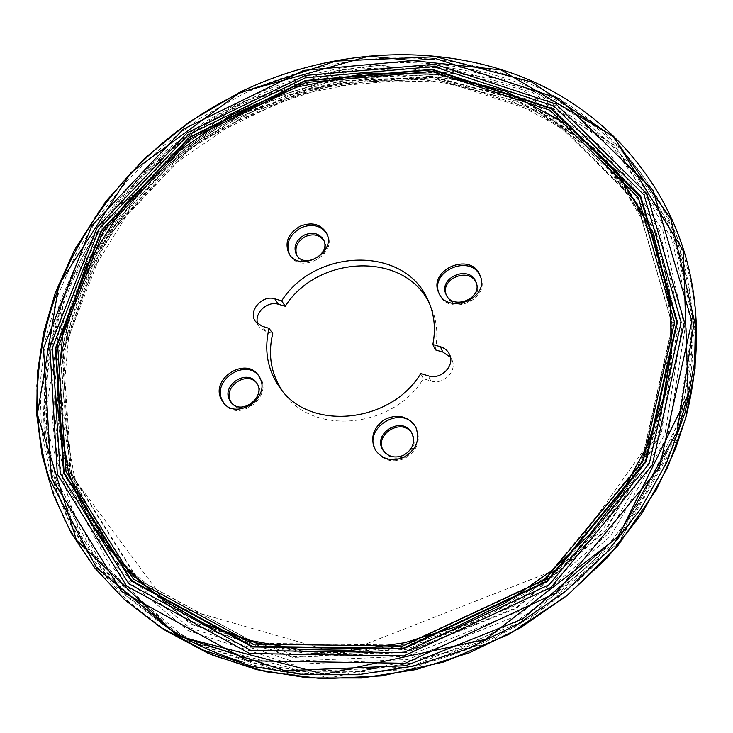 <?xml version="1.0" encoding="UTF-8"?>
<svg xmlns="http://www.w3.org/2000/svg" width="733" height="733" viewBox="0 0 733 733"><rect width="100%" height="100%" fill="white"/><g stroke="black" fill="none" stroke-linecap="round" stroke-linejoin="round"><path stroke-width="0.55" stroke-dasharray="3.67 2.75" d="M240.983 95.098L200.375 118.178L162.937 146.05L129.329 178.275L100.183 214.348L76.113 253.71L57.696 295.729L45.483 339.691L39.949 384.788L41.515 430.134L50.476 474.727L67.005 517.498L91.094 557.3L122.53 592.96L160.829 623.27L203.93 646.533L251.868 662.779L303.471 671.236L357.337 671.382L411.882 662.989L465.446 646.13L516.334 621.227L562.953 589.02L603.855 550.556L637.866 507.08L664.08 460.031L681.956 410.883L691.246 361.131L692.034 312.166C683.898 205.781 616.004 120.661 526.926 82.517C437.189 44.759 330.638 51.594 240.983 95.098M435.329 349.861C438.307 334.55 436.868 320.184 431.004 306.77L429.703 304.003M282.049 390.478L283.818 392.97C312.634 435.805 393.209 428.658 423.353 378.704L420.751 373.573M685.914 402.06C692.199 373.564 694.38 345.527 692.438 317.957C684.356 212.268 617.003 127.542 528.539 89.463C439.424 51.768 333.579 58.411 244.547 101.594L204.232 124.5L167.069 152.189L133.718 184.212L104.819 220.065L80.969 259.189L62.745 300.961L50.678 344.657L45.263 389.489L46.903 434.55L55.882 478.869L72.375 521.374L96.362 560.928L127.624 596.341L165.695 626.458L160.829 623.27M242.229 661.917C323.537 686.207 421.594 676.275 505.037 632.066C588.297 587.536 652.361 511.029 678.676 428.759M449.549 354.47L451.913 359.747C457.63 370.889 443.355 385.329 430.867 380.958L423.353 378.704M451.913 359.747L450.447 357.246M257.833 324.023L259.335 326.927L265.887 331.527L272.749 333.588M231.674 403.058L232.196 403.718C241.615 416.179 265.511 400.704 258.831 386.474L256.587 382.864M296.938 255.542L297.369 256.339C304.836 270.559 331.967 256.009 324.545 241.753L323.739 240.287M446.241 294.822L446.534 295.601C452.591 312.432 483.597 300.365 476.661 283.827L476.349 283.057M383.533 450.914L383.909 451.546C389.012 458.152 395.811 459.82 404.295 456.531C413.11 451.299 416.023 444.207 413.055 435.274L412.065 433.478M415.657 427.037L416.014 427.66C421.273 440.368 417.471 450.648 404.625 458.501C392.97 463.018 383.606 460.773 376.551 451.775L376.166 451.171M480.61 276.863L480.903 277.615C490.258 300.365 447.68 316.922 439.241 293.906L438.948 293.163M326.579 233.296L327.01 234.056C338.738 253.508 300.64 275.196 289.92 255.185L289.489 254.424M258.657 375.663L259.17 376.295C274.82 394.721 239.599 423.344 224.674 404.222L224.151 403.59M244.456 101.365L339.562 69.8L438.746 65.668L533.578 90.892L614.547 145.565L671.492 226.9L694.847 328.164L677.842 438.114L619.238 541.797L525.35 623.252L409.683 669.577L289.956 674.452L183.452 639.396L103.206 572.29L56.368 484.357C9.804 334.807 102.647 168.553 244.456 101.365M244.721 102.932L339.251 71.468L437.858 67.28L532.121 92.303L612.586 146.6L669.174 227.386L692.373 327.953L675.505 437.134L617.351 540.084L524.159 620.979L409.353 667.039L290.47 671.959L184.661 637.243L104.892 570.668L58.283 483.349C11.939 334.99 103.93 169.799 244.721 102.932M71.852 476.331C26.809 335.32 114.266 176.735 249.183 112.79L339.663 82.783L433.936 78.999L523.82 103.225L600.245 155.359L653.634 232.553L675.13 328.265L658.619 431.819L603.177 529.253L514.813 605.788L406.1 649.502L293.42 654.477L192.852 621.987L116.694 559.142L71.852 476.331M74.106 475.25L62.351 407.365L68.462 338.701L90.984 272.96L127.927 213.257L176.965 162.195L235.568 121.925L300.997 94.218L370.312 80.493L440.313 81.812L507.511 98.781L568.13 131.427L618.194 178.962L653.744 239.563L671.199 310.169L671.712 356.934C668.093 388.82 660.085 420.449 647.697 451.83C632.845 482.644 614.007 511.661 591.183 538.892C566.316 564.676 538.535 587.28 507.832 606.704C475.873 623.975 442.567 637.151 407.914 646.231C372.996 652.81 338.472 655.045 304.332 652.929C270.908 648.375 239.398 639.891 209.821 627.457L169.286 604.12C122.228 570.008 90.498 527.045 74.106 475.25M71.971 473.555L60.225 405.45L66.419 336.621L89.059 270.724L126.14 210.884L175.352 159.693L234.129 119.323L299.742 91.533L369.24 77.753L439.434 79.036L506.815 96.014L567.599 128.696L617.809 176.305L653.46 237.034L670.961 307.814L671.483 354.708C667.836 386.676 659.801 418.396 647.367 449.879C632.46 480.784 613.558 509.902 590.651 537.225C565.693 563.1 537.802 585.777 506.989 605.275C474.92 622.61 441.495 635.832 406.723 644.948C371.686 651.555 337.043 653.809 302.793 651.683C269.258 647.129 237.657 638.617 207.989 626.156L167.344 602.764C120.166 568.561 88.372 525.488 71.971 473.555M70.414 472.281C36.403 365.162 78.743 244.419 163.102 167.692C201.144 132.92 244.639 107.449 293.576 91.277C373.775 65.429 462.523 69.571 535.466 107.174C607.868 145.18 661.441 217.71 670.796 306.119L671.309 353.104L663.457 401.024L647.129 448.477L622.546 493.969L590.257 536.025L551.143 573.206L506.384 604.239L457.429 628.089L405.862 644.023L353.388 651.61L301.684 650.794L252.308 641.815L206.679 625.222L165.951 601.784C118.682 567.516 86.842 524.37 70.432 472.336L70.414 472.281M265.887 331.527L262.167 326.267M430.867 380.958L428.329 375.837M244.401 101.053L372.657 64.916L503.269 78.871L614.932 145.354L683.898 258.85L688.681 401.51L619.614 542.127L488.554 643.537L329.135 677.988L183.195 639.808L83.342 544.967L44.31 420.101L65.356 291.542L136.668 180.162L244.401 101.053M247.58 106.688L340.378 76.131L437.042 72.393L529.281 97.315L607.804 150.87L662.751 230.217L684.961 328.714L668.01 435.393L610.873 535.814L519.715 614.648L407.585 659.535L291.477 664.373L188.042 630.572L109.923 565.629L64.11 480.317C18.206 334.77 108.786 172.044 247.58 106.688M247.873 108.777L339.91 78.339L435.814 74.519L527.311 99.166L605.192 152.207L659.691 230.831L681.717 328.402L664.959 434.073L608.417 533.542L518.194 611.67L407.172 656.2L292.165 661.12L189.645 627.76L112.149 563.503L66.648 478.997C21.037 335.027 110.472 173.739 247.873 108.777M248.056 111.251L339.223 80.887L434.257 76.938L524.947 101.209L602.132 153.646L656.154 231.417L678.025 327.944L661.523 432.479L605.678 530.894L516.518 608.225L406.76 652.397L292.989 657.419L191.496 624.562L114.687 561.084L69.534 477.485C24.299 335.366 112.323 175.792 248.056 111.251M248.276 111.581L339.297 81.281L434.165 77.368L524.691 101.63L601.72 153.994L655.614 231.637L677.402 327.99L660.909 432.314L605.156 530.527L516.16 607.694L406.623 651.774L293.081 656.786L191.78 624.012L115.108 560.672L70.02 477.238C24.83 335.357 112.726 176.002 248.276 111.581M71.403 473.573L63.029 351.455L107.751 235.889L194.153 144.117L307.952 88.51L432.736 77.652L549.567 116.171L636.785 202.665L672.573 326.075L641.668 462.908L544.876 580.05L404.25 645.81L256.605 643.922L138.097 579.583L71.403 473.573M70.276 472.675L61.929 350.401L106.752 234.688L193.31 142.788L307.283 87.09L432.25 76.186L549.255 114.705L636.611 201.282L672.454 324.847L641.485 461.9L544.509 579.244L403.617 645.132L255.716 643.262L137.034 578.832L70.276 472.675M160.014 626.953L121 596.387L88.977 560.369L64.403 520.1L47.517 476.807L38.327 431.655L36.65 385.732L42.184 340.057L54.499 295.536L73.098 252.977L97.443 213.12L126.937 176.598L160.948 143.98L198.845 115.777L239.948 92.431C330.665 48.451 438.508 41.616 529.272 80.016C619.376 118.801 687.93 205.286 695.644 313.248M165.493 630.508L126.754 600.171L94.923 564.41L70.469 524.443L53.628 481.453L44.411 436.611L42.651 391.01L48.057 345.637L60.188 301.41L78.578 259.143L102.675 219.552L131.894 183.287L165.612 150.897L203.188 122.906L243.97 99.752C333.973 56.139 441.009 49.532 531.068 87.859C620.457 126.562 688.415 212.597 696.066 319.771M431.004 306.77L428.521 301.181M283.818 392.97L280.162 388.069M692.034 312.166L692.438 317.957M375.754 450.584L376.551 451.775M415.318 426.414L416.014 427.66M383.112 450.309L383.909 451.546M411.717 432.827L412.45 434.11M438.609 292.43L439.241 293.906M480.353 276.094L480.903 277.615M445.902 294.07L446.534 295.601M476.093 282.269L476.661 283.827M289.013 253.682L289.92 255.185M326.185 232.517L327.01 234.056M296.453 254.791L297.369 256.339M323.335 239.48L324.197 241.056M231.106 402.426L232.196 403.718M256.092 382.186L257.127 383.515M223.602 402.985L224.674 404.222M258.172 374.994L259.17 376.295M255.579 321.64L259.335 326.927M167.344 602.764L169.286 604.12M670.961 307.814L671.199 310.169M70.166 473.353L60.601 358.648L98.286 248.634L174.097 157.934L276.552 97.287L392.567 74.39L505.761 93.549L589.882 144.346L649.301 224.041L673.242 325.186L654.312 435.136L559.966 568.203L340.598 653.882L166.95 603.928L70.166 473.353M163.102 167.692C201.144 132.92 244.639 107.449 293.576 91.277M163.981 600.419L165.951 601.784M670.558 303.728L670.796 306.119"/><path stroke-width="1.1" d="M260.435 378.952L258.172 374.994C245.702 356.925 211.654 377.797 220.642 398.028L223.602 402.985C236.713 420.082 269.689 398.541 260.435 378.952M326.606 233.36L326.185 232.517C320.211 223.822 311.479 221.751 299.98 226.286C288.005 233.58 284.349 242.715 289.013 253.682C299.421 273.235 336.896 252.995 326.606 233.36M479.437 273.986C469.129 251.786 428.09 270.385 438.609 292.43C447.066 315.474 489.726 298.872 480.353 276.094L479.437 273.986M416.042 427.825L415.318 426.414C407.456 415.758 397.066 413.559 384.129 419.789C372.676 428.448 369.881 438.719 375.754 450.584C382.828 459.591 392.21 461.836 403.883 457.31C416.133 450.016 420.183 440.194 416.042 427.825M281.674 300.832C315.08 248.295 403.48 245.509 427.458 298.899L428.521 301.181C434.412 314.668 435.86 329.126 432.846 344.537L440.386 346.718C444.674 348.038 447.735 350.621 449.549 354.47C455.303 365.685 440.909 380.225 428.329 375.837L420.751 373.573C390.332 423.894 309.124 431.151 280.162 388.069C267.527 370.275 263.834 350.365 269.075 328.329L262.167 326.267L255.579 321.64C247.571 311.562 262.057 294.455 274.783 298.835L281.674 300.832L285.219 306.266L278.375 304.277C267.252 300.484 253.591 313.577 257.833 324.023M429.703 304.003C405.523 251.355 318.214 254.296 285.219 306.266M432.846 344.537L435.329 349.861L442.814 352.042L440.386 346.718M269.075 328.329L272.749 333.588C267.802 354.305 270.908 373.271 282.049 390.478M165.695 626.458C188.784 641.641 214.302 653.451 242.229 661.917M678.676 428.759L685.914 402.06M450.447 357.246L442.814 352.042M256.587 382.864C246.957 370.916 223.767 386.117 230.116 400.227L231.674 403.058M323.739 240.287C319.24 234.679 313.092 233.442 305.304 236.594C297.076 241.496 294.29 247.809 296.938 255.542M476.349 283.057L476.047 282.416C468.918 266.821 439.992 278.906 446.241 294.822M412.065 433.478C402.28 416.894 373.262 434.614 383.533 450.914M376.166 451.171C361.158 428.457 402.335 403.306 415.657 427.037M403.535 455.303C395.032 458.592 388.224 456.925 383.112 450.309C371.53 433.716 402.261 414.942 411.717 432.827C415.62 442.081 412.89 449.576 403.535 455.303M438.948 293.163C429.639 271.173 469.935 253.765 479.987 275.507L480.61 276.863M475.47 280.858L476.093 282.269C483.038 298.835 451.968 310.929 445.902 294.07C438.416 278.091 468.085 264.805 475.47 280.858M289.489 254.424C285.485 243.631 289.278 234.771 300.86 227.826C311.864 223.409 320.44 225.233 326.579 233.296M304.415 235.009C312.698 231.747 319.002 233.231 323.335 239.48C331.967 253.627 304.204 269.442 296.453 254.791C293.118 246.856 295.775 240.268 304.415 235.009M229.026 398.935C222.484 384.349 247.003 369.185 256.092 382.186C267.609 395.582 241.908 416.454 231.106 402.426L229.026 398.935M224.151 403.59L221.714 399.274C212.918 379.52 245.647 358.611 258.657 375.663M68.279 470.632L56.569 402.28L62.855 333.158L85.669 266.977L122.979 206.871L172.457 155.451L231.536 114.879L297.479 86.925L367.315 73.016L437.848 74.235L505.559 91.194L566.655 123.941L617.122 171.696L652.956 232.645L670.558 303.728L671.071 350.841L663.182 398.908L646.799 446.498L622.125 492.145L589.717 534.339L550.456 571.639L505.541 602.783L456.402 626.733L404.653 642.722L352.005 650.345L300.127 649.539L250.594 640.541L204.828 623.911L163.981 600.419C116.593 566.05 84.698 522.794 68.279 470.632M66.016 471.713L57.815 347.983L103.298 231.289L190.791 138.647L305.835 82.499L431.966 71.468L550.062 110.271L638.296 197.589L674.534 322.346L643.226 460.837L545.123 579.473L402.6 646.066L253.096 644.115L133.269 578.951L66.016 471.713M51.365 477.815L43.531 348.148L91.607 226.011L183.296 129.2L303.618 70.423L435.649 58.594L559.7 98.79L652.956 190.039L691.879 321.173L659.489 467.397L556.072 592.97L405.358 663.292L247.488 660.754L121.55 591.412L51.365 477.815M49.175 478.347C3.088 327.743 97.031 160.765 239.865 93.018L335.815 61.077L435.878 56.725L531.553 81.949L613.264 136.86L670.768 218.718L694.343 320.788L677.136 431.746L617.846 536.483L522.849 618.844L405.871 665.729L284.862 670.732L177.34 635.401L96.463 567.718L49.175 478.347M278.375 304.277L274.783 298.835M64.119 472.593L55.91 348.276L101.649 230.813L189.636 137.557L305.368 80.987L432.296 69.782L551.225 108.713L640.175 196.517L676.825 322.099L645.425 461.625L546.653 581.214L403.049 648.348L252.418 646.35L131.757 580.637L64.119 472.593M63.588 472.831L55.387 348.34L101.2 230.666L189.325 137.245L305.249 80.557L432.388 69.314L551.546 108.282L640.688 196.215L677.448 322.034L646.02 461.836L547.065 581.69L403.168 648.962L252.234 646.946L131.344 581.095L63.588 472.831M60.234 473.399L52.446 347.616L99.074 228.925L188.253 134.817L305.349 77.808L433.698 66.602L553.992 106.056L644.032 194.951L681.159 322.154L649.328 463.54L549.154 584.732L403.535 652.663L250.897 650.446L128.788 583.697L60.234 473.399M57.339 474.049L49.853 347.121L97.15 227.514L187.217 132.765L305.331 75.417L434.751 64.22L556.072 104.059L646.918 193.769L684.411 322.19L652.26 464.988L551.033 587.38L403.892 655.916L249.751 653.534L126.562 585.988L57.339 474.049M239.801 92.679L369.203 56.084L500.969 69.882L613.649 136.631L683.293 250.878L688.104 394.775L618.221 536.813L485.631 639.359L324.435 674.268L177.074 635.813L76.461 540.166L37.374 414.282L58.897 284.725L131.033 172.475L239.801 92.679M160.014 626.953L124.757 599.851L95.043 568.277L71.248 533.093L53.582 495.178L42.102 455.376L36.742 414.521L37.337 373.363L43.623 332.599L55.287 292.888L74.482 249.99L105.699 201.566L144.456 158.484L189.563 121.76L239.792 92.266C330.528 48.268 438.407 41.433 529.199 79.86C619.321 118.664 687.939 205.24 695.644 313.248L694.618 362.542L685.071 412.597L666.938 462.019L640.44 509.316L606.145 553.021L564.941 591.696L518.011 624.095L466.811 649.172L412.917 666.187L358.025 674.717L303.81 674.69L251.831 666.334L203.508 650.171L160.014 626.953L165.493 630.508L208.648 653.561L256.577 669.614L308.098 677.924L361.818 677.988L416.188 669.559L469.551 652.727L520.247 627.906L566.701 595.828L607.483 557.52L641.43 514.227L667.662 467.342L685.612 418.341L695.058 368.69L696.066 319.771C697.651 351.538 694.343 383.744 686.152 416.39L675.606 448.596L656.42 489.626L617.672 545.948L567.763 595.013L508.922 634.329L443.941 661.945L381.93 675.89L322.85 678.804L265.887 671.767L212.909 655.357L165.493 630.508M695.644 313.248L696.066 319.771"/></g></svg>
